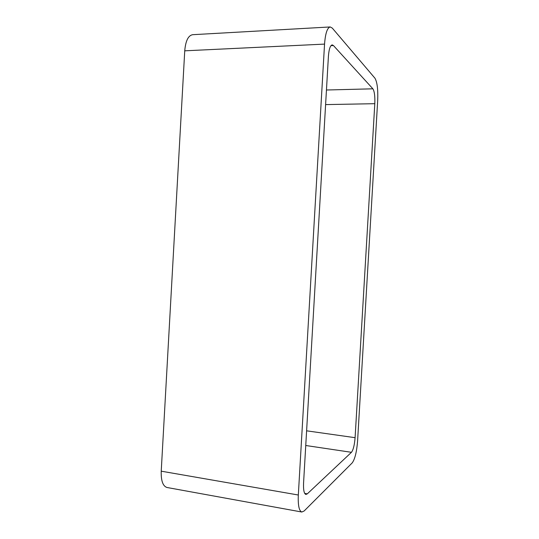 <?xml version="1.0" encoding="UTF-8"?>
<svg xmlns="http://www.w3.org/2000/svg" width="539" height="539" viewBox="0 0 539 539"><rect width="100%" height="100%" fill="white"/><g stroke="black" fill="none" stroke-linecap="round" stroke-linejoin="round"><path stroke-width="0.81" d="M161.228 471.18C160.959 480.788 162.899 486.225 167.029 487.499L301.82 512.023L304.144 510.985L352.23 462.866C354.938 459.12 356.724 451.837 357.586 441.023L377.698 100.389C378.122 89.44 377.199 82.036 374.922 78.175L332.28 28.089L330.218 26.95C327.254 27.718 325.367 33.438 324.545 44.104L298.323 495.011L161.228 471.18L184.742 50.828C185.598 40.883 188.232 35.507 192.645 34.698L330.218 26.95M301.82 512.023C299.071 510.965 297.905 505.299 298.323 495.011M351.455 452.309C353.288 449.883 354.5 445.012 355.093 437.681L374.8 103.69C375.083 96.272 374.443 91.313 372.887 88.814L333.439 45.539L332.192 44.892C330.218 45.411 328.958 49.224 328.413 56.346L303.565 483.072C303.289 489.938 304.063 493.731 305.889 494.445L307.304 493.852L351.455 452.309L305.754 445.504M324.545 44.104L184.742 50.828M307.304 493.852L304.71 493.407M355.093 437.681L306.603 430.816M374.8 103.69L325.603 104.6M372.887 88.814L326.452 90.006M333.439 45.539L330.973 45.653"/></g></svg>

